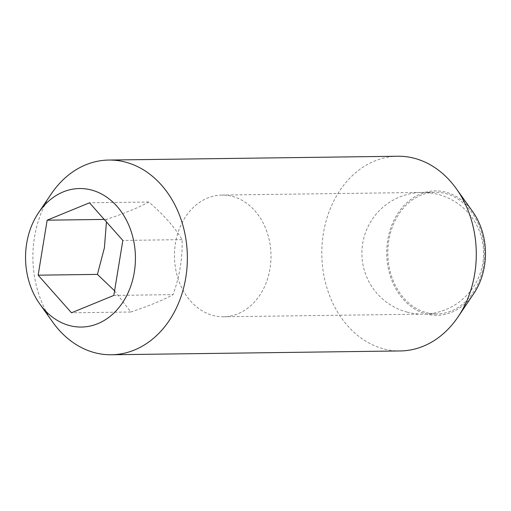 <?xml version="1.0" encoding="UTF-8"?>
<svg xmlns="http://www.w3.org/2000/svg" width="511" height="511" viewBox="0 0 511 511"><rect width="100%" height="100%" fill="white"/><g stroke="black" fill="none" stroke-linecap="round" stroke-linejoin="round"><path stroke-width="0.38" stroke-dasharray="2.56 1.92" d="M400.33 350.948A97.365 77.244 89.2 0 1 383.448 348.828A97.365 77.244 89.2 0 1 322.134 243.926A97.365 77.244 89.2 0 1 397.756 156.238M473.767 293.601A62.227 49.369 89.2 0 1 426.117 313.971A62.227 49.369 89.2 0 1 387.728 240.164A62.227 49.369 89.2 0 1 446.052 192.238A62.227 49.369 89.2 0 1 472.688 211.631M114.585 290.797L130.752 312.01L71.483 312.796M113.825 295.422L173.088 294.636C179.661 276.259 182.663 257.927 182.095 239.64C174.551 227.05 163.443 214.511 148.765 202.017C138.213 207.766 124.103 213.553 106.422 219.391L106.448 221.927M232.473 196.403A60.854 48.277 89.2 0 1 270.798 261.964A60.854 48.277 89.2 0 1 223.531 316.769A60.854 48.277 89.2 0 1 212.978 315.44A60.854 48.277 89.2 0 1 174.66 249.879A60.854 48.277 89.2 0 1 221.927 195.074A60.854 48.277 89.2 0 1 232.473 196.403M426.34 312.623A60.854 48.277 -90.8 0 0 436.886 313.952A60.854 48.277 -90.8 0 0 484.153 259.147A60.854 48.277 -90.8 0 0 445.828 193.586A60.854 48.277 -90.8 0 0 435.283 192.257A60.854 48.277 -90.8 0 0 388.015 247.062A60.854 48.277 -90.8 0 0 426.34 312.623M106.422 219.391L104.225 219.423M148.765 202.017L89.495 202.803M182.095 239.64L122.832 240.425M130.752 312.01C148.433 306.172 162.543 300.385 173.088 294.636M52.857 322.3A97.365 77.244 89.2 0 1 51.164 194.046M223.531 316.769L436.886 313.952M221.927 195.074L435.283 192.257M407.018 312.068A60.854 60.854 0 0 0 481.534 269.01A60.854 60.854 0 0 0 438.476 194.499A60.854 60.854 0 0 0 363.966 237.551A60.854 60.854 0 0 0 407.018 312.068"/><path stroke-width="0.77" d="M38.549 212.729L51.164 194.046A97.365 77.244 89.2 0 1 108.837 160.052L397.756 156.238A97.365 77.244 89.2 0 1 414.638 158.359A97.365 77.244 89.2 0 1 456.31 188.7A97.365 77.244 89.2 0 1 458.003 316.954A97.365 77.244 89.2 0 1 400.33 350.948L111.411 354.762A97.365 77.244 89.2 0 1 94.529 352.641A97.365 77.244 89.2 0 1 52.857 322.3L39.756 303.956A69.26 54.945 89.2 0 1 38.549 212.729A69.26 54.945 89.2 0 1 91.584 190.054A69.26 54.945 89.2 0 1 134.304 272.197A69.26 54.945 89.2 0 1 69.4 325.539A69.26 54.945 89.2 0 1 39.756 303.956M456.31 188.7L472.688 211.631A62.227 49.369 89.2 0 1 473.767 293.601L458.003 316.954M108.837 160.052A97.365 77.244 89.2 0 1 125.719 162.172A97.365 77.244 89.2 0 1 187.032 267.074A97.365 77.244 89.2 0 1 111.411 354.762M106.448 221.927L104.391 247.899L97.416 274.388L114.585 290.797M104.225 219.423L47.153 220.177L89.495 202.803L122.832 240.425L113.825 295.422L71.483 312.796L38.146 275.174L47.153 220.177M97.416 274.388L38.146 275.174"/></g></svg>
